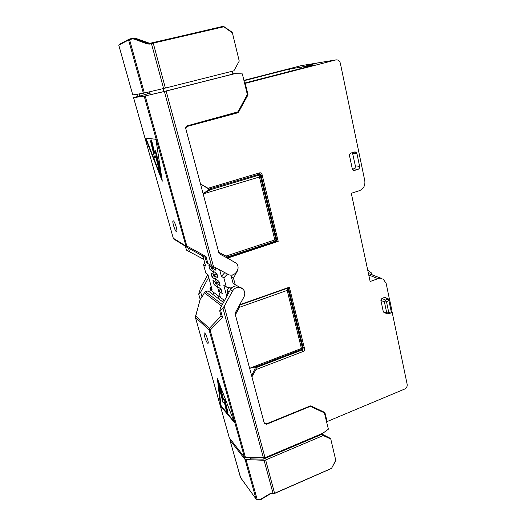 <?xml version="1.0" encoding="UTF-8"?>
<svg xmlns="http://www.w3.org/2000/svg" width="526" height="526" viewBox="0 0 526 526"><rect width="100%" height="100%" fill="white"/><g stroke="black" fill="none" stroke-linecap="round" stroke-linejoin="round"><path stroke-width="0.79" d="M203.792 259.357L186.48 250.12L185.402 246.234M207.941 263.625L206.672 262.901L205.14 257.267L186.769 247.233L205.127 257.286L206.014 256.524L207.941 263.625L228.054 274.355C234.307 278.063 241.546 268.155 236.233 263.197L234.846 262.126M211.452 265.551L164.395 91.491L144.19 96.179L133.571 97.645L138.062 96.363M143.374 93.247L128.587 39.976L118.797 45.151L132.769 94.904L143.374 93.247L163.593 88.506L233.892 70.813L239.238 61.075L232.42 32.947L223.175 26.313L149.496 43.48L147.681 43.31L148.917 43.099L135.261 38.24L132.762 38.188M173.35 220.848C174.856 221.387 177.959 231.769 176.624 231.769L176.394 231.716C174.875 231.078 171.818 220.848 173.139 220.808L173.35 220.848M156.117 140.547L155.597 139.252L145.426 138.075L162.278 181.168L156.117 140.547M228.304 258.595L219.059 253.611L185.777 128.692C185.54 127.253 186.072 126.279 187.381 125.773L238.041 111.828L247.305 94.391L242.341 73.896L234.99 73.633L164.395 91.491M223.649 26.438L232.071 32.165L232.42 32.947M146.997 92.412L147.405 93.898L139.758 96.041L139.166 93.904M234.99 73.633L233.682 73.831C232.499 73.528 232.097 72.772 232.485 71.549L232.729 71.109M233.866 73.837L163.842 91.557L163.053 88.631M163.842 91.557L150.416 94.687L149.621 91.794M147.405 93.898L150.022 93.24M139.758 96.041L138.082 96.436L137.45 94.174M186.802 247.259L186.138 246.687L186.769 247.233L186.815 246.023L185.783 245.971L173.067 238.068M149.239 43.198L150.127 43.316M219.053 253.598L226.515 257.608L226.141 256.195M203.595 258.628L202.457 255.814M208.322 188.735L208.697 190.156M165.361 88.072L153.244 43.145L223.491 26.852L223.622 26.399L152.954 42.58L149.706 43.428L149.568 44.099L147.254 43.967L133.933 39.029L132.19 38.937L129.574 39.66L129.738 38.996L128.732 39.384L129.698 39.009M145.906 138.134L162.107 179.53M154.559 152.422L151.534 139.969L150.995 140.113L150.6 141.316L154.703 158.155L155.532 155.92L158.681 168.333L158.254 167.958L160.502 174.882L159.7 169.221L155.117 150.877L154.217 153.368L150.995 140.113M160.502 174.882L161.028 174.724L160.233 169.07L155.657 150.725L155.117 150.877M154.703 158.155L155.229 158.01L155.722 156.682M159.799 168.688L159.266 168.839M160.233 169.07L159.7 169.221M229.283 437.783L244.458 457.278L245.497 457.653L265.038 457.699L322.957 433.168L328.388 429.17L324.384 412.877L309.873 406.098M241.993 288.248L243.222 289.32C245.017 291.621 245.234 294.192 243.88 297.012L234.984 313.404L264.394 423.575L266.643 424.232L310.215 406.401M232.492 291.095L230.421 289.688L220.631 307.717L219.717 310.912L220.67 310.537L224.221 306.329L232.492 291.095C234.774 287.656 237.706 286.578 241.302 287.867M230.276 439.184L229.934 440.104L240.527 477.641L256.024 498.931L245.083 459.533L264.091 460.296L265.656 459.98L323.188 435.548L330.769 439L335.792 460.421M207.895 274.519L200.465 288.156L198.716 294.139C199.084 294.382 199.735 293.705 200.669 292.101L208.697 277.353M221.558 306.014L204.384 292.752L202.043 297.058L200.314 299.162L195.626 315.902L209.322 328.388L221.111 316.027M221.124 316.133L222.524 317.362L220.67 310.537M245.083 459.533L229.974 440.17M323.188 435.548L321.156 433.93M250.409 457.752L250.724 458.889L263.283 459.152L321.859 434.325M247.417 457.692L250.415 457.771M207.546 343.123C205.968 341.755 203.194 332.925 204.338 332.912L204.745 333.103C206.304 334.391 209.131 343.353 207.967 343.333L207.546 343.123M220.466 405.263L220.933 406.48L234.346 422.391L217.35 378.385L220.466 405.263L220.927 405.086L221.393 406.296L234.129 421.411M240.421 477.371L256.05 498.99L259.469 499.47L260.837 499.161L269.536 493.907L274.631 493.257L331.38 468.416M335.858 460.013L331.663 468.147M330.769 439L329.69 438.013L321.458 433.799M321.281 410.799L324.213 412.732M313.404 407.091L310.491 405.894M264.348 423.483L264.696 423.601M218.402 295.954L219.303 299.287M195.363 317.263L209.118 330.006L210.15 330.183L245.497 457.653M212.892 294.468L213.898 292.62M208.894 278.076L210.038 282.278M204.384 292.752L205.567 291.746L208.112 290.878L223.497 302.437M230.421 289.688L233.426 286.703M229.165 292.002L227.107 290.582L228.757 287.544M238.679 286.486L239.225 287.301M227.824 294.468L227.107 290.582M255.458 367.214L255.36 366.846M262.974 458.008L263.283 459.152M217.942 379.588L220.927 405.086M220.986 390.147L221.459 389.963L219.408 383.658L218.928 383.842L219.296 387.715L222.886 402.265L224.365 402.41L226.791 412.66L227.488 412.778L224.365 399.563L222.998 399.451L220.479 389.418L220.986 390.147L218.928 383.842M227.488 412.778L227.962 412.588L224.845 399.372L223.471 399.267L221.163 390.075M223.471 399.267L222.998 399.451M224.845 399.372L224.365 399.563M243.906 80.379L301.089 65.678L317.737 62.916M317.914 62.883L301.727 67.032L301.996 68.248L301.727 67.032L317.546 62.956L335.976 59.898M211.827 265.761L212.28 267.425L208.848 265.236L210.038 269.634L211.63 268.168L211.248 266.767M213.023 267.517L212.28 267.425M215.095 275.177L214.352 275.091L213.484 271.883L213.806 271.587M217.153 282.804L216.41 282.718L215.548 279.523L215.864 279.24M202.891 256.057L205.62 266.051L203.529 264.69L205.824 273.112L207.934 274.546L212.096 289.826L209.966 288.261L210.459 290.069L220.387 297.42L217.606 287.13L217.909 286.848M290.076 71.326L289.543 68.991L314.91 64.915L244.564 83.082M243.992 80.708L289.543 68.991M217.606 287.13L214.115 284.665L212.938 280.319L216.41 282.718M215.548 279.523L212.083 277.169L210.9 272.797L214.352 275.091M213.484 271.883L210.038 269.634M211.281 286.828L209.966 288.261M204.857 263.256L203.529 264.69M214.115 284.665L215.699 283.205L215.371 282.002M215.699 283.205L216.738 283.928M212.083 277.169L213.668 275.709L213.319 274.408M213.668 275.709L214.707 276.4M211.63 268.168L212.662 268.832M243.88 297.012L243.919 297.045C245.28 294.218 245.063 291.654 243.262 289.346L235.207 284.665L233.485 278.129L237.193 271.304C238.62 268.299 238.311 265.604 236.273 263.217L228.343 258.621L228.166 257.924L278.182 241.355L262.132 174.77L261.244 176.256L276.558 238.962L278.09 240.224M243.919 297.045L240.211 303.778M249.613 368.312L235.398 314.824L239.475 307.309L240.25 303.804M240.428 304.482L289.366 287.203L304.508 348.567C304.784 349.968 304.37 350.921 303.278 351.427L255.919 369.6L251.901 376.912M264.098 422.687L251.947 376.951M264.144 422.733L266.564 423.811L310.156 405.98L311.057 405.987L324.89 412.502L327.087 421.569L404.704 389.036C406.578 388.037 407.4 386.492 407.177 384.401L392.041 311.681M301.089 65.678L336.167 59.865C338.277 59.78 339.664 60.884 340.322 63.173L364.794 180.766C365.346 185.56 363.565 188.86 359.449 190.668L351.756 193.134L351.401 193.798L370.048 281.029L370.6 281.344L377.99 278.662L383.184 279.069L386.156 283.402L389.549 299.721M335.779 59.944L245.241 83.345L248.022 94.838L238.561 112.13L237.726 112.801L187.572 126.358C186.263 126.858 185.731 127.831 185.967 129.271L185.934 129.271M262.132 174.77C261.678 173.225 260.837 172.587 259.607 172.857L208.026 188.275L200.537 183.969L185.967 129.271M384.184 312.602L383.276 311.635L386.735 312.911L387.353 313.779L388.596 313.844L388.799 312.76L386.735 312.911L384.427 301.95L380.883 300.326L381.915 298.413L385.466 300.024L384.427 301.95L386.498 301.786L385.466 300.024L387.945 299.09L389.141 299.274L389.727 300.149L386.498 301.786L388.799 312.76L391.272 311.813L388.984 300.852L387.945 299.09L384.782 297.335L388.786 299.077M380.883 300.326L383.276 311.635M384.782 297.335L381.915 298.413M349.573 155.985C349.395 154.519 349.941 153.513 351.197 152.981L355.32 151.975L356.976 153.737L359.613 166.367C359.784 167.82 359.245 168.813 358.002 169.352L353.774 170.358L352.249 168.649L349.573 155.985C349.395 154.519 349.941 153.513 351.197 152.981L354.366 152.021C355.681 151.777 356.549 152.349 356.976 153.737L359.613 166.367C359.784 167.82 359.245 168.813 358.002 169.352L354.853 170.332C353.544 170.588 352.676 170.023 352.249 168.649L349.573 155.985M224.549 300.504L220.387 297.42L218.625 290.911L222.228 293.501L221.025 289.044L217.435 286.519L216.58 283.33L220.157 285.815L218.954 281.331L215.384 278.911L214.516 275.709L218.08 278.083L216.863 273.573L213.319 271.265L212.445 268.043L215.982 270.305L215.252 267.583M219.296 282.607L218.185 281.851L216.58 283.33M218.185 281.851L217.843 280.575M217.238 274.953L216.127 274.224L214.516 275.709M216.127 274.224L215.759 272.856M213.793 266.807L212.445 268.043M221.347 290.22L220.223 289.431L218.625 290.911M220.223 289.431L219.907 288.255M327.087 421.569L326.403 420.971M203.023 193.417L208.868 190.077L209.006 189.104L209.789 189.893L203.121 193.792L218.671 252.164M219.704 269.937L221.413 276.321L223.852 277.906L226.292 287.045L223.839 285.368L226.785 296.381M251.619 375.84L255.873 366.714M235.102 313.838L236.851 309.965M209.006 189.104L200.544 184.12M226.325 256.898L227.153 257.359L226.962 256.635M240.185 304.889L239.771 304.593M249.633 368.332L256.405 366.694L302.667 349.001L301.424 348.482L287.196 290.405L239.475 307.309M249.633 368.266L301.424 348.482M289.78 288.182L288.879 289.399L303.015 347.265C303.292 348.666 302.884 349.619 301.786 350.125L256.379 367.51L256.405 366.694M240.152 304.948L287.775 288.123L302.667 349.001M288.879 289.399L287.729 287.781M228.343 258.621L226.509 257.589M209.789 189.893L260.068 174.816L276.203 240.803L227.488 256.918L228.166 257.924M235.207 284.665L233.077 283.284L231.361 276.794L233.485 278.129M227.738 257.687L275.289 241.947C276.433 241.473 276.86 240.481 276.558 238.962M261.244 176.256C260.791 174.711 259.956 174.073 258.726 174.349L208.967 189.084M218.711 252.184L227.488 256.918M225.95 256.09L274.835 239.948L276.203 240.803M203.187 193.897L259.417 176.992L274.835 239.948M287.775 288.123L287.196 290.405M231.361 276.794L232.38 274.92M223.852 277.906L227.515 274.066M237.818 286.032C235.72 285.657 233.807 286.19 232.065 287.637L230.999 288.005L226.292 287.045M221.413 276.321L224.799 272.632M227.317 274.138L225.569 273.04M208.026 188.275L209.328 189.136M275.289 241.947L278.182 241.355M259.417 176.992L260.068 174.816M186.967 125.931L235.707 112.728M245.241 83.345L244.649 83.424M247.286 94.904L248.022 94.838M368.45 273.533L381.508 278.405M256.379 367.51L255.919 369.6M388.622 313.838L391.061 312.904L392.008 311.096L389.753 300.274M352.433 169.194L353.748 168.787C354.984 168.254 355.51 167.275 355.346 165.835L352.433 152.606M367.687 269.969L371.501 272.994L372.165 274.697M189.498 251.776L188.505 248.18M173.646 238.968L186.138 246.687L144.19 96.179M133.545 97.645L173.468 238.863L133.571 97.645M144.374 93.023L129.574 39.66L128.587 39.976L128.732 39.384L119.159 44.48M132.769 94.904L118.777 45.19M206.014 256.524L186.815 246.023L145.202 95.962M163.593 88.506L151.449 43.592L149.568 44.099M132.19 38.937L132.637 38.207L129.718 39.003L132.315 38.286M147.254 43.967L147.681 43.31L134.367 38.378L135.498 38.273L149.055 43.093M133.933 39.029L134.367 38.378L132.637 38.207M152.954 42.58L153.244 43.145L151.449 43.592L151.587 42.922M213.523 266.669L166.163 91.057M145.63 139.265L146.156 139.12M265.038 457.699L224.221 306.329M264.091 460.296L273.086 493.566L274.638 493.519L265.656 459.98M263.48 458.014L222.965 308.137M256.129 499.108L257.234 499.582L246.115 459.902M209.335 328.388L210.15 330.183L222.524 317.362M269.536 493.907L273.408 493.697M335.877 460.447L331.472 468.462L274.565 493.467M195.626 315.916L195.435 317.441L229.375 438.033M209.322 328.388L209.118 330.006L244.458 457.278M229.934 440.104L240.671 477.851M259.469 499.47L257.385 499.483M261.277 499.325L259.798 499.595M260.837 499.161L261.31 499.305L269.891 494.098M323.056 411.759L324.18 412.719M310.241 405.954L310.754 406.401M266.643 424.232L266.327 423.897M195.626 315.902L195.356 316.317M202.043 297.058L200.669 292.101M222.34 304.561L205.567 291.746M229.947 287.788L231.144 288.596M220.933 406.48L221.393 406.296M223.55 299.767L224.01 301.483M256.484 367.312L255.853 366.747M259.607 172.857L258.726 174.349M209.552 190.294L208.868 190.077M187.572 126.358L186.421 126.312M237.726 112.801L235.398 112.853M238.561 112.13L237.732 112.15M370.6 281.344L370.087 281.127M368.752 274.96L377.99 278.662M301.786 350.125L303.278 351.427M303.015 347.265L304.508 348.567M383.881 312.49L387.616 313.877M356.976 153.737L352.716 153.349M359.613 166.367L355.346 165.835M358.002 169.352L353.748 168.787M354.853 170.332L353.209 170.108M149.154 43.132L150.153 43.31M135.399 38.24L133.676 38.05M223.622 26.399L223.175 26.313M232.071 32.165L223.642 26.412M219.717 310.912L221.19 316.33M261.31 499.305L269.976 494.078M200.143 299.235L195.402 317.402L229.336 437.974M200.13 299.248L198.716 294.139M391.094 312.891L392.034 311.228M355.32 151.975L354.899 151.935"/></g></svg>
